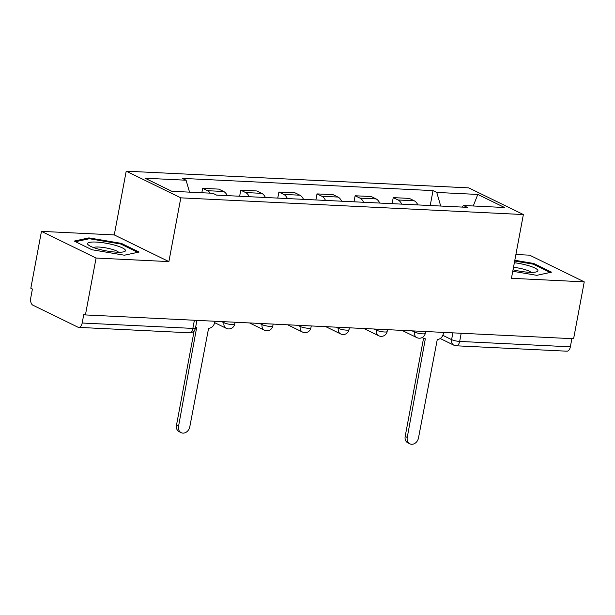 <?xml version="1.0" encoding="UTF-8"?>
<svg xmlns="http://www.w3.org/2000/svg" width="615" height="615" viewBox="0 0 615 615"><rect width="100%" height="100%" fill="white"/><g stroke="black" fill="none" stroke-linecap="round" stroke-linejoin="round"><path stroke-width="0.92" d="M41.459 231.371L96.071 258.046L85.424 314.934L573.603 338.742L584.25 281.855L511.442 278.303L523.373 214.55L468.761 187.875L126.206 171.17L114.275 234.922L41.459 231.371L30.819 288.258L32.41 289.035L30.75 297.898A5.927 3.352 -87.2 0 0 32.864 305.171L77.921 327.18A5.927 3.352 -87.2 0 0 78.705 327.38A5.927 3.352 -87.2 0 0 82.179 323.013L192.856 328.41A5.927 1.153 10.6 0 0 195.501 327.949L196.923 320.369M584.25 281.855L529.638 255.179L515.893 254.502M96.071 258.046L168.887 261.598L180.818 197.846L523.373 214.55M85.424 314.934L83.832 314.15L82.179 323.013M571.881 338.657L570.351 346.822A5.927 3.352 92.8 0 1 566.876 351.188L456.199 345.791A5.927 3.352 -87.2 0 0 459.674 341.425L570.351 346.822M417.854 204.926A13.638 7.711 -87.2 0 0 414.218 200.774L409.367 198.407L393.239 197.615L398.097 199.99A13.638 7.711 92.8 0 1 401.726 204.142M392.109 203.673L393.239 197.615M379.732 203.065A13.638 7.711 -87.2 0 0 376.103 198.914L371.252 196.546L355.124 195.762L359.983 198.13A13.638 7.711 92.8 0 1 363.611 202.281M353.994 201.812L355.124 195.762M341.617 201.205A13.638 7.711 -87.2 0 0 337.989 197.061L333.13 194.686L317.009 193.902L321.86 196.27A13.638 7.711 92.8 0 1 325.496 200.421M315.872 199.952L317.009 193.902M303.503 199.352A13.638 7.711 -87.2 0 0 299.874 195.201L295.016 192.826L278.895 192.041L283.746 194.409A13.638 7.711 92.8 0 1 287.374 198.56M277.757 198.092L278.895 192.041M265.388 197.492A13.638 7.711 -87.2 0 0 261.759 193.341L256.901 190.965L240.773 190.181L245.631 192.556A13.638 7.711 92.8 0 1 249.26 196.708M239.642 196.231L240.773 190.181M227.273 195.632A13.638 7.711 -87.2 0 0 223.645 191.48L218.786 189.113L202.658 188.321L207.516 190.696A13.638 7.711 92.8 0 1 210.192 193.156M201.835 192.749L202.658 188.321M440.709 206.04L436.758 192.441L477.801 194.44L504.554 207.509L463.502 205.51L461.903 207.071M436.758 192.441L433.014 190.612L182.324 178.388L186.068 180.218L145.025 178.212L171.77 191.28L212.821 193.279L216.557 195.109L467.246 207.332L463.502 205.51M126.206 171.17L180.818 197.846M512.756 271.269L536.81 275.336L551.524 272.153L533.782 263.481L514.809 260.276M114.275 234.922L168.887 261.598M91.935 249.736L124.384 255.217L139.09 252.035L121.347 243.371L88.898 237.89L74.192 241.072L91.935 249.736M430.223 205.525L433.014 190.612M186.068 180.218L189.535 192.149M477.801 194.44L473.258 205.979M533.62 264.35L533.782 263.481M88.714 238.866L88.898 237.89M121.186 244.24L121.347 243.371M422.505 337.374A5.927 4.751 116 0 0 423.804 338.396A5.927 4.751 116 0 0 425.334 338.788L407.245 437.426A6.819 5.466 116 0 0 409.874 443.83A6.819 5.466 116 0 0 418.484 437.972L437.303 339.372A5.927 4.751 116 0 0 443.261 333.891L443.546 332.392M409.874 443.83L407.799 442.815A6.819 5.466 -64 0 1 405.177 436.419L423.543 338.265M513.033 269.793A19.273 3.752 10.6 0 0 536.518 271.838A19.273 3.752 10.6 0 0 527.547 265.38A19.273 3.752 10.6 0 0 514.355 262.713M531.014 272.345A13.192 2.568 10.6 0 0 524.203 269.355A13.192 2.568 10.6 0 0 513.494 267.333M514.67 261.021L533.213 264.158L550.179 272.437M115.113 245.27A19.273 3.752 10.6 0 0 94.21 242.01A19.273 3.752 10.6 0 0 88.506 245.062A19.273 3.752 10.6 0 0 97.954 248.983A19.273 3.752 10.6 0 0 124.084 251.72A19.273 3.752 10.6 0 0 115.113 245.27M118.58 252.235A13.192 2.568 10.6 0 0 111.776 249.236A13.192 2.568 10.6 0 0 93.449 247.53M75.522 241.718L89.344 238.728L120.786 244.04L137.745 252.327M195.601 327.441A5.927 4.751 116 0 0 196.639 327.634L178.55 426.272A6.819 5.466 116 0 0 181.179 432.676A6.819 5.466 116 0 0 189.789 426.825L208.608 328.218A5.927 4.751 116 0 0 214.566 322.737L214.85 321.245M181.179 432.676L179.103 431.661A6.819 5.466 -64 0 1 176.482 425.265L194.171 330.724M221.531 321.568L223.975 322.76A5.927 1.153 10.6 0 0 232.047 324.559A5.927 1.153 10.6 0 0 234.692 324.09L235.038 322.229M259.653 323.429L262.09 324.62A5.927 1.153 10.6 0 0 270.162 326.411A5.927 1.153 10.6 0 0 272.806 325.95L273.152 324.09M297.768 325.289L300.205 326.48A5.927 1.153 10.6 0 0 308.276 328.272A5.927 1.153 10.6 0 0 310.921 327.81L311.267 325.942M335.882 327.149L338.319 328.341A5.927 1.153 10.6 0 0 346.391 330.132A5.927 1.153 10.6 0 0 349.036 329.663L349.389 327.803M373.997 329.002L376.442 330.194A5.927 1.153 10.6 0 0 384.506 331.992A5.927 1.153 10.6 0 0 387.15 331.523L387.504 329.663M412.112 330.862L414.556 332.054A5.927 1.153 10.6 0 0 422.628 333.853A5.927 1.153 10.6 0 0 425.273 333.384L425.618 331.523M442.823 335.344L451.602 339.634A5.927 1.153 10.6 0 0 459.674 341.425L461.196 333.261M452.871 332.853L451.602 339.634A5.927 4.751 -64 0 0 453.885 345.2A5.927 5.927 0 0 0 456.199 345.791M224.175 321.699L223.975 322.76A5.927 4.751 116 0 0 226.258 328.325A5.927 5.927 0 0 0 234.692 324.09M262.29 323.559L262.09 324.62A5.927 4.751 116 0 0 264.373 330.186A5.927 5.927 0 0 0 272.806 325.95M300.404 325.412L300.205 326.48A5.927 4.751 116 0 0 302.488 332.046A5.927 5.927 0 0 0 310.921 327.81M338.519 327.272L338.319 328.341A5.927 4.751 116 0 0 340.602 333.907A5.927 5.927 0 0 0 349.036 329.663M376.634 329.133L376.442 330.194A5.927 4.751 116 0 0 378.725 335.759A5.927 5.927 0 0 0 387.15 331.523M414.756 330.993L414.556 332.054A5.927 4.751 116 0 0 416.839 337.62A5.927 5.927 0 0 0 425.273 333.384M245.631 192.556L261.759 193.341M283.746 194.409L299.874 195.201M321.86 196.27L337.989 197.061M359.983 198.13L376.103 198.914M398.097 199.99L414.218 200.774M207.516 190.696L223.645 191.48M194.386 320.246L192.856 328.41A5.927 3.352 -87.2 0 1 189.389 332.784A5.927 5.927 0 0 0 195.501 327.949M407.245 437.426L405.177 436.419M178.55 426.272L176.482 425.265M401.987 330.37L416.839 337.62M363.872 328.51L378.725 335.759M325.758 326.65L340.602 333.907M287.643 324.789L302.488 332.046M249.529 322.937L264.373 330.186M214.589 322.629L226.258 328.325M189.389 332.784L78.705 327.38M453.885 345.2L440.225 338.527M423.804 338.396L422.128 337.581"/></g></svg>
